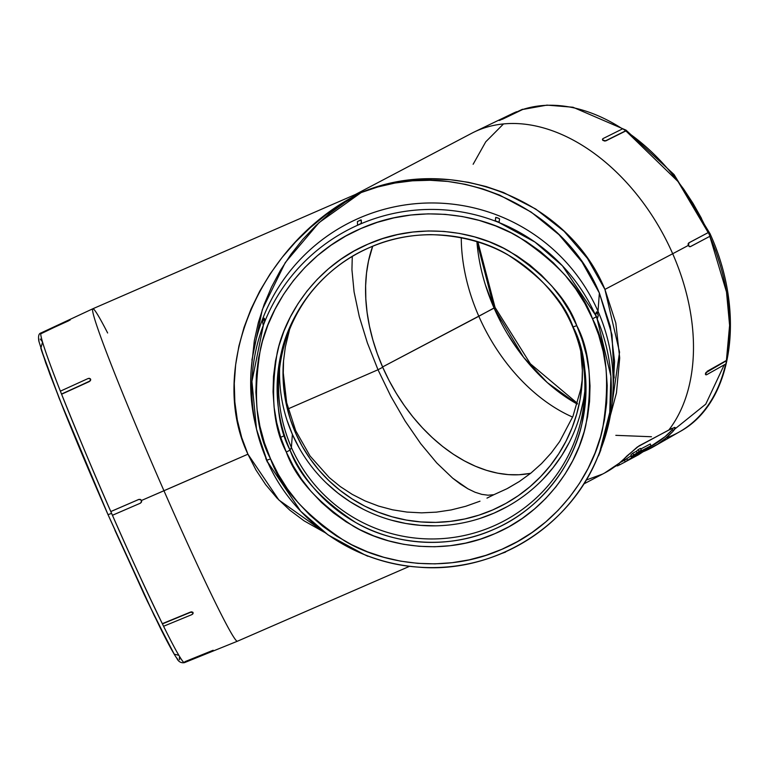 <?xml version="1.0" encoding="UTF-8"?>
<svg xmlns="http://www.w3.org/2000/svg" width="768" height="768" viewBox="0 0 768 768"><rect width="100%" height="100%" fill="white"/><g stroke="black" fill="none" stroke-linecap="round" stroke-linejoin="round"><path stroke-width="1.15" d="M628.656 459.888L640.387 453.331L628.31 460.176L636.48 454.992L640.694 452.938L638.294 454.742L628.301 460.176M638.938 453.629L639.178 454.176L638.938 453.629M625.44 461.798L645.552 450.154A181.066 122.323 -117.8 0 0 647.53 448.646L633.571 455.99A181.066 122.323 62.2 0 1 631.594 457.498L633.37 456.557L631.738 457.594L633.37 456.557L631.594 457.498L630.845 455.779A179.232 121.085 -117.8 0 0 631.229 455.501A179.232 121.085 62.2 0 1 630.845 455.779L631.594 457.498A181.066 122.323 -117.8 0 0 633.571 455.99L647.53 448.646A181.066 122.323 62.2 0 1 645.552 450.154L638.621 454.714L625.181 461.904L631.738 457.594L627.552 460.301L626.813 458.602L627.552 460.301L625.718 461.501M624.979 459.811L628.042 457.795L625.315 459.802M630.989 455.894L629.443 456.883L630.989 455.894M488.246 293.309L493.987 307.661L495.053 307.421L494.083 308.093L523.613 357.312L547.286 382.579L577.219 404.074A154.454 104.352 -117.8 0 1 494.083 308.093L382.579 366.941L478.829 316.272A153.168 103.478 62.2 0 1 461.27 237.542A153.168 103.478 -117.8 0 0 478.829 316.272L495.053 307.421L530.371 363.782L577.44 403.344M615.821 435.341L651.456 436.742M672.95 430.541L705.763 404.141L724.214 364.848M709.008 233.962L710.045 233.741C746.15 312.96 733.181 402.97 679.661 431.75A179.779 121.45 -117.8 0 0 725.645 364.042M709.824 236.333L726.499 291.955L729.6 325.363L726.413 360.461A179.779 121.45 -117.8 0 0 709.824 236.333M679.037 432.106A179.779 121.45 62.2 0 1 666.71 437.741M108.029 514.656L154.109 615.331L174.24 654.182L178.858 655.306M184.541 662.602A179.779 7.325 -113.5 0 1 177.216 652.464M112.445 515.28A179.779 7.325 66.5 0 0 162.317 623.683C143.798 585.293 127.181 549.149 112.435 515.261L140.419 503.174L112.435 515.29L110.803 511.565L138.787 499.459L140.352 499.402L141.475 500.486L163.958 490.752A181.267 7.392 66.5 0 0 237.475 641.203A181.267 7.392 -113.5 0 1 163.958 490.752A181.267 7.392 -113.5 0 1 92.794 308.784A181.267 7.392 -113.5 0 1 107.635 332.976M111.61 513.408L108.019 514.646L111.61 513.408M266.054 458.333L265.402 456.768L266.054 458.333A179.779 179.088 4.3 0 1 256.512 429.187L266.054 458.333A179.779 179.088 -175.7 0 0 266.861 460.195A179.779 179.088 4.3 0 0 266.87 460.205L270.566 458.918C256.176 431.971 252.826 395.222 260.515 348.662C270.096 303.466 306.202 251.597 361.123 228.451C415.488 204.038 478.243 212.87 518.074 236.573C557.606 262.579 582.422 289.987 592.512 318.806C606.902 345.744 610.253 382.502 602.563 429.053C592.982 474.259 556.877 526.118 501.955 549.264C447.59 573.686 384.835 564.845 345.014 541.152C305.472 515.146 280.656 487.728 270.566 458.918L266.861 460.205A179.779 179.088 -175.7 0 0 267.686 462.048L300.672 511.21L328.147 534.95L364.157 554.506A179.779 179.088 -175.7 0 0 367.949 555.984A179.779 179.088 -175.7 0 0 501.744 553.44A179.779 179.088 -175.7 0 0 505.469 551.818A179.779 179.088 -175.7 0 0 598.214 455.77A179.779 179.088 -175.7 0 0 598.637 454.714A179.779 179.088 -175.7 0 0 599.702 451.987L609.744 412.397L610.906 376.195L597.072 318.701A179.779 179.088 -175.7 0 0 596.266 316.838L592.512 318.806L598.637 334.858L603.158 351.446L606.019 368.381L607.21 385.517L606.701 402.691L604.502 419.722L600.643 436.464L595.152 452.746L588.086 468.413L579.514 483.312L569.52 497.299L558.192 510.25L545.645 522.019L532.003 532.512L517.392 541.622L501.955 549.264L485.837 555.36L469.2 559.853L452.189 562.694L434.995 563.866L417.754 563.347L400.656 561.158L383.846 557.299L367.507 551.818L351.773 544.771L336.816 536.227L322.771 526.262L309.763 514.973L297.936 502.464L287.395 488.861L278.246 474.298L270.566 458.918L264.442 442.858L259.92 426.278L257.059 409.334L255.878 392.198L256.378 375.034L258.576 357.994L262.435 341.251L267.926 324.97L274.992 309.312L283.565 294.413L293.558 280.416L304.886 267.475L317.434 255.696L331.075 245.203L345.686 236.093L361.123 228.451L377.242 222.355L393.888 217.872L410.89 215.021L428.083 213.85L445.325 214.368L462.422 216.566L479.232 220.416L495.571 225.898L511.306 232.944L526.262 241.488L540.317 251.462L553.315 262.752L565.142 275.251L575.683 288.854L584.832 303.418L592.512 318.806L596.266 316.838A179.779 179.088 -175.7 0 0 595.44 314.976L596.371 312L597.523 313.546L598.282 315.6L597.072 318.701A179.779 179.088 4.3 0 1 599.702 451.987L600.922 449.731L598.493 455.875L600.922 449.731L599.702 451.987A179.779 179.088 4.3 0 1 598.214 455.77M549.168 288.845A154.454 153.869 4.3 0 1 561.773 305.837A154.454 153.869 4.3 0 1 573.072 326.938C585.715 350.63 588.662 382.934 581.914 423.859C573.485 463.594 541.747 509.184 493.459 529.536C445.67 551.002 390.509 543.226 355.498 522.394C320.746 499.536 298.925 475.44 290.054 450.106L286.31 452.064C295.411 478.061 317.798 502.8 353.472 526.262C389.395 547.642 446.016 555.61 495.072 533.578C544.627 512.698 577.2 465.907 585.84 425.126C592.781 383.117 589.757 349.968 576.778 325.651L573.072 326.938L572.045 325.306A153.168 152.582 -175.7 0 0 561.312 305.117M283.277 372.922L283.565 360.317L283.277 372.922L286.666 402.691L283.277 372.922M289.584 329.482L285.331 346.982L283.469 361.498L283.037 376.118L284.045 390.72L286.483 405.158L290.333 419.28L295.555 432.97A149.702 149.136 4.3 0 0 457.891 520.301A149.702 149.136 4.3 0 0 581.99 384.413A149.702 149.136 4.3 0 0 580.742 351.197L582.374 370.435L581.942 385.056L580.07 399.571L576.778 413.837L572.102 427.709L566.083 441.053L558.778 453.754L550.262 465.667L540.614 476.698L529.93 486.73L518.304 495.677L505.853 503.434L492.691 509.942L478.963 515.136L464.784 518.966L450.298 521.386L435.648 522.384L420.96 521.942L406.387 520.07L392.074 516.787L378.144 512.122L364.742 506.122L351.994 498.835L340.022 490.339L328.954 480.72L318.874 470.074L309.888 458.486L302.093 446.074L295.555 432.97L295.718 430.752L286.666 402.691L295.718 430.752L295.555 432.97A149.702 149.136 4.3 0 1 283.411 362.141L283.421 362.112M280.685 437.299L284.554 435.61L280.685 437.299M378 369.754L288.134 408.864L378 369.754L367.373 342.874L378 369.754L382.723 367.267L378 369.754L390.778 396.192L378 369.754M359.29 316.57L367.373 342.874L359.29 316.57L354.077 291.859L359.29 316.57M351.936 269.693L354.077 291.859L351.936 269.693L352.282 256.435L351.936 269.693M490.118 223.872L488.112 223.018M372.691 246.24A149.702 101.136 -117.8 0 0 382.723 367.267L377.309 353.712L372.874 339.974L369.456 326.179L367.094 312.461L365.818 298.944L365.626 285.782L366.518 273.082L368.506 260.966L372.691 246.24M279.619 368.448A153.168 152.582 -175.7 0 0 292.378 434.352L291.398 447.446A153.168 152.582 4.3 0 1 278.986 374.986A153.168 152.582 4.3 0 1 315.629 286.79A153.168 152.582 -175.7 0 0 291.398 447.446L290.054 450.106A154.454 153.869 4.3 0 1 315.062 287.434C327.869 272.842 342.883 261.043 360.134 252.058C382.224 240.691 405.696 234.883 430.57 234.662C486.547 235.997 530.275 259.728 561.773 305.837M561.302 305.098A153.168 152.582 4.3 0 1 572.045 325.306L573.072 326.938A154.454 153.869 4.3 0 1 493.459 529.536A154.454 153.869 4.3 0 1 290.054 450.106L291.398 447.446A153.168 152.582 -175.7 0 0 493.104 526.214A153.168 152.582 -175.7 0 0 572.045 325.306A153.168 152.582 4.3 0 1 584.467 397.776A153.168 152.582 4.3 0 1 457.498 536.803A153.168 152.582 4.3 0 1 291.398 447.446L292.378 434.352A153.168 152.582 -175.7 0 0 455.222 524.218A153.168 152.582 -175.7 0 0 584.813 391.21M476.89 241.459A154.454 104.352 -117.8 0 0 494.083 308.093L476.89 241.459M612.701 397.037L614.573 361.315L610.358 326.563L599.366 293.03L598.013 311.27A181.267 180.576 4.3 0 1 612.701 397.037A181.267 180.576 4.3 0 1 600.672 449.626A181.267 180.576 -175.7 0 0 598.013 311.27L597.389 313.248L598.013 311.27A181.267 180.576 -175.7 0 0 374.746 212.16A181.267 180.576 -175.7 0 0 255.427 424.56L256.512 429.187A179.779 179.088 4.3 0 1 263.424 325.037L251.933 381.418L256.512 429.187L266.861 460.205C292.349 519.869 352.694 562.646 417.638 567.072C494.131 574.205 571.373 526.262 598.646 454.714M192.739 612.163L193.094 612.902L191.76 611.837L190.531 612.067L162.317 623.683L190.531 612.067L192.816 612.365L192.768 613.987L191.789 614.65L163.574 626.266A179.779 7.325 66.5 0 0 184.522 662.621C182.602 663.091 178.915 662.717 176.976 658.541C173.491 653.501 167.914 643.258 160.234 627.821L144.029 594.192L108.019 514.646C91.498 476.976 76.838 442.253 64.032 410.477L45.706 362.87L38.851 341.136C38.064 336.163 38.794 333.437 41.04 332.938L92.794 308.784A181.267 7.392 66.5 0 0 163.958 490.752L247.93 454.205L278.899 500.045L324.586 532.397L304.128 520.867L289.882 510.221L277.018 498.106L265.67 484.646L255.946 469.968L247.93 454.205L141.475 500.486L141.504 502.061L140.419 503.174L141.638 501.475M583.699 484.013L604.646 472.992A181.267 122.467 -117.8 0 0 626.88 456.019L639.091 445.834L668.736 430.138A181.267 122.467 -117.8 0 0 672.691 253.738L604.925 289.402L615.811 323.002L619.709 357.955L616.454 392.909L610.33 415.661L619.555 352.147L604.925 289.402L672.691 253.738A181.267 122.467 62.2 0 1 668.736 430.138L674.774 427.373L674.918 428.947L673.21 431.126A180.845 122.179 62.2 0 1 653.52 446.717A180.845 122.179 62.2 0 1 643.286 451.68L657.456 444.317L665.674 438.24L673.21 431.126L672.528 429.571L673.21 431.126L675.245 428.16M707.078 371.347L726.413 360.461L707.078 371.347M706.061 372.346L705.446 373.718L706.061 372.346M705.408 374.285L705.446 373.718L705.408 374.285M688.291 245.443L672.691 253.738L688.291 245.443L689.242 246.557L688.09 243.926L688.291 245.443M689.837 246.739L690.394 246.624M112.435 515.29L110.803 511.546L138.787 499.43L140.352 499.43L141.475 500.506L140.352 499.402L138.787 499.43L110.803 511.546C96.029 478.195 79.622 439.085 61.594 394.214A179.779 7.325 66.5 0 0 110.803 511.546L138.787 499.459L141.014 499.862L141.504 502.061M90.691 379.997L89.347 381.571L61.594 394.214L90.317 380.813L61.594 394.214L60.374 391.162A179.779 7.325 -113.5 0 1 40.733 333.84A179.779 7.325 66.5 0 0 60.384 391.162L88.128 378.518L89.328 378.298L90.595 379.19M70.147 319.613L40.618 333.562L68.822 320.726M69.59 319.997L40.733 333.84L40.646 333.216L70.013 319.613M264.365 318.317L264.912 321.264A179.779 179.088 4.3 0 1 357.658 225.216A179.779 179.088 -175.7 0 0 264.912 321.264A179.779 179.088 -175.7 0 0 263.424 325.037A179.779 179.088 4.3 0 1 264.912 321.264L264.365 318.317M263.846 318.624L262.608 321.984L264.086 318.211L264.912 321.264L263.424 325.037L264.634 321.158L263.846 318.624L264.355 318.307M361.267 220.205L361.392 223.594A179.779 179.088 4.3 0 1 495.187 221.05L495.782 217.373L497.712 217.891L499.574 218.851L498.979 222.528A179.779 179.088 4.3 0 1 595.44 314.976L562.454 265.824L534.979 242.083L498.979 222.528A179.779 179.088 -175.7 0 0 495.187 221.05A179.779 179.088 -175.7 0 0 361.392 223.594A179.779 179.088 -175.7 0 0 357.658 225.216A179.779 179.088 4.3 0 1 361.392 223.594L361.267 220.205M360.595 220.013L357.418 221.558L361.152 219.936L361.392 223.594L357.658 225.216L361.267 223.315L361.152 219.936L360.595 220.013L361.267 220.195M495.677 217.651L495.293 220.771L495.782 217.363M596.458 312.067L596.928 312.288L595.44 314.976L596.371 312M90.288 378.72L90.518 380.141L89.27 381.398L61.507 394.042L60.374 391.162L88.128 378.518L90.288 378.72L90.317 380.813L90.374 378.883L90.72 379.786M70.224 319.93L69.715 320.256L70.118 319.872M193.027 612.557L190.618 612.278L162.403 623.894L163.574 626.266L162.317 623.683L190.531 612.067L192.826 612.25M690.586 246.557L710.006 236.237L708.365 232.522L688.954 242.832L688.474 245.386L689.434 246.499L690.586 246.557L689.434 246.499L688.474 245.386L688.762 242.899L688.09 243.926L688.762 242.899L708.182 232.589A179.779 121.45 -117.8 0 0 625.69 131.002L605.894 140.851L604.522 141.024L602.602 140.074L602.496 139.19L603.072 140.506L605.894 140.851L603.12 140.275L602.448 139.382L602.938 138.624L622.733 128.774L625.738 130.771L605.942 140.621L604.57 140.794L602.65 139.843L602.938 138.624L622.733 128.774L625.738 130.771L678.048 181.565L708.182 232.589L688.762 242.899L708.365 232.522L710.006 236.237L690.24 246.682M706.282 372.49L726.634 360.614L725.942 363.878L706.598 374.755L705.782 374.794L705.658 373.853L707.299 371.491L726.413 360.461L725.942 363.878L706.598 374.755L705.619 374.419L706.282 372.49M499.603 120.106L522.518 109.248L499.718 120.365M499.757 120.173L499.19 120.499M516.566 111.744A179.779 121.45 -117.8 0 0 512.227 113.683L474.278 131.971A181.267 122.467 62.2 0 1 672.691 253.738A181.267 122.467 -117.8 0 0 471.658 133.296L355.104 194.64M622.502 128.89A179.779 121.45 -117.8 0 0 522.634 109.517A179.779 121.45 62.2 0 1 578.582 108.998M587.472 258.432L604.925 289.402C568.474 200.026 451.613 153.6 361.19 192.557L378.317 186.624L395.971 182.342L413.99 179.76L432.202 178.886L450.422 179.741L468.49 182.314L486.221 186.576L503.453 192.49L535.738 209.03L564.106 231.293L587.472 258.432M255.994 426.874A181.267 180.576 4.3 0 1 251.165 370.061A181.267 180.576 4.3 0 1 401.434 205.517A181.267 180.576 4.3 0 1 598.013 311.27L599.366 293.03L582.019 261.994L558.97 234.653L531.11 212.045L499.517 195.053L482.698 188.88L465.398 184.33L447.802 181.45L430.07 180.278L412.378 180.816L394.886 183.053L377.77 186.979L361.19 192.557C260.851 241.661 206.554 367.104 247.93 454.205L241.699 437.52L237.331 420.077L234.845 402.029L234.278 383.558L235.632 364.838L238.906 346.061L244.042 327.398L251.011 309.024L259.747 291.13L270.154 273.869L282.134 257.424L295.574 241.958L310.358 227.597L326.323 214.502L343.325 202.781L361.19 192.557L355.459 194.458L361.19 192.557L355.603 194.4L92.794 308.784M715.325 249.888L720.538 266.016M673.421 175.546L683.664 189.082L693.062 203.424L701.53 218.438M485.405 284.928L493.987 307.661L500.698 321.677M508.339 335.222L516.816 348.173M576.778 325.651L569.846 311.77L561.59 298.637L552.077 286.358L541.411 275.078L529.68 264.893L516.998 255.898L503.501 248.189L489.312 241.834L474.566 236.89L459.408 233.414L443.971 231.427L428.429 230.966L412.906 232.022L397.565 234.586L382.55 238.637L368.006 244.138L354.077 251.03L340.896 259.248L328.589 268.714L317.27 279.341L307.046 291.024L298.032 303.648L290.294 317.088L283.92 331.219L278.966 345.907L275.491 361.008L273.504 376.378L273.053 391.872L274.118 407.338L276.701 422.621L280.781 437.578L286.31 452.064L293.232 465.946L301.488 479.088L311.002 491.357L321.677 502.637L333.398 512.822L346.08 521.818L359.578 529.526L373.766 535.891L388.512 540.826L403.67 544.31L419.107 546.288L434.65 546.758L450.173 545.702L465.514 543.13L480.528 539.078L495.072 533.578L509.002 526.694L522.182 518.467L534.49 509.002L545.808 498.374L556.032 486.701L565.046 474.077L572.784 460.637L579.158 446.496L584.112 431.808L587.587 416.707L589.574 401.338L590.026 385.843L588.96 370.387L586.378 355.104L582.298 340.138L576.778 325.651C567.667 299.654 545.28 274.925 509.606 251.462C473.683 230.083 417.062 222.106 368.006 244.138C318.461 265.018 285.878 311.818 277.238 352.589C270.298 394.598 273.322 427.757 286.31 452.064L290.054 450.106C277.411 426.422 274.464 394.118 281.222 353.184C289.642 313.459 321.379 267.859 369.667 247.517C417.456 226.051 472.627 233.818 507.629 254.65C542.39 277.507 564.202 301.603 573.072 326.938L576.778 325.651M114.922 530.275L147.331 601.171L170.717 648.019M176.208 657.293L177.994 659.654M179.568 659.76L179.338 657.494M42.106 341.424L40.32 339.053M38.746 338.947L38.966 341.222M41.443 350.294L49.978 374.467L63.6 409.402L101.117 498.835M614.131 377.952L611.99 334.81L599.366 293.03C562.838 203.702 448.646 155.539 361.19 192.557L345.139 202.157L329.933 213.254L315.734 225.754L302.669 239.52L290.87 254.438L280.445 270.346L271.498 287.098L264.115 304.531L258.365 322.483L254.304 340.781L251.165 370.061M572.63 417.091A153.168 103.478 62.2 0 1 478.829 316.272A153.168 103.478 -117.8 0 0 572.63 417.091M529.286 473.51L519.072 474.749L508.474 474.634L497.597 473.165L486.538 470.352L475.402 466.234L464.304 460.848L453.35 454.243L442.637 446.477L432.278 437.635L422.371 427.795L413.011 417.062L404.285 405.523L396.278 393.302L389.069 380.506L382.723 367.267A149.702 101.136 -117.8 0 0 530.765 473.213M581.942 339.043L582.307 340.656M287.04 420.346L292.378 434.352L299.069 447.763M326.554 483.206L337.882 493.056L350.131 501.744L363.168 509.194M391.133 520.109L405.782 523.469L420.691 525.379L435.715 525.83M480.029 518.419L494.083 513.11L507.542 506.448M543.11 479.088L552.979 467.808L561.696 455.616L569.174 442.627M580.109 414.778L583.478 400.186M405.206 421.171L390.778 396.192L405.206 421.171L420.739 443.712L405.206 421.171M436.771 462.97L420.739 443.712L436.771 462.97L452.698 478.186L436.771 462.97M460.426 484.099L452.698 478.186L467.894 488.794L460.426 484.099M475.037 492.23L467.894 488.794L475.037 492.23L481.786 494.371L475.037 492.23M488.074 495.206L481.786 494.371L488.074 495.206L493.834 494.717L488.074 495.206M506.947 488.736L493.834 494.717L506.947 488.736L519.36 481.498L507.802 488.294M530.947 473.069L519.36 481.498L530.947 473.069L541.594 463.536L530.947 473.069M551.213 452.986L541.594 463.536L551.213 452.986L559.69 441.514L551.213 452.986M572.957 416.294L559.69 441.514L572.957 416.294L580.867 388.829L572.957 416.294M582.288 379.123L580.867 388.829L582.288 379.133M486.979 498.115L493.834 494.717L486.979 498.115M465.734 506.275L480 501.187L465.734 506.275L451.152 509.933L465.734 506.275M436.406 512.141L451.152 509.933L436.406 512.141L421.642 512.851L436.406 512.141M406.982 512.074L421.642 512.851L406.982 512.074L392.592 509.818L406.982 512.074M378.595 506.093L392.592 509.818L378.595 506.093L365.126 500.947L378.595 506.093M352.32 494.429L365.126 500.947L352.32 494.429L340.31 486.595L352.32 494.429M329.194 477.523L340.31 486.595L329.194 477.523L310.07 456.019L329.194 477.523M295.718 430.752L310.07 456.019L295.718 430.752M355.603 194.4L361.19 192.557L319.027 222.653L285.245 262.627L262.32 309.571L251.914 360.058M42.528 342.067L40.838 348.336L59.117 398.16L108.019 514.627M503.539 123.898L485.75 141.811L473.136 164.275M586.118 480.077L602.266 474.192M604.579 473.03L619.344 463.123L637.219 447.082L671.347 428.63L675.197 427.622M650.131 446.746L665.011 436.723L672.528 429.571A179.232 121.085 -117.8 0 1 650.208 446.707L649.402 447.13M640.8 448.982L650.285 443.99L651.043 445.728A181.066 122.323 62.2 0 1 649.123 447.36L631.68 456.538A181.066 122.323 -117.8 0 0 633.61 454.906L637.094 453.072L636.336 451.334A179.232 121.085 -117.8 0 0 638.218 449.626L640.541 448.397L641.309 450.144A181.066 122.323 62.2 0 1 639.418 451.843L651.043 445.728L650.285 443.99L640.8 448.982M632.842 453.168L636.336 451.334L632.842 453.168L633.61 454.906L632.842 453.168A179.232 121.085 62.2 0 1 630.931 454.81A179.232 121.085 -117.8 0 0 632.842 453.168M628.042 457.795L629.443 456.883M602.448 139.382L602.938 138.624M625.69 131.002L605.894 140.851L625.69 131.002M522.634 109.517L502.378 119.28L522.634 109.517M706.598 374.755L705.782 374.794M163.574 626.266L191.789 614.65L193.056 613.555L192.816 612.365M213.149 650.256L184.838 661.709M213.13 650.611L184.819 662.064M367.843 556.262L364.147 554.506L367.843 556.262M505.594 552.086L501.744 553.45L505.594 552.086M598.493 455.875L600.922 449.731L598.493 455.875M596.65 311.885L595.44 314.976A179.779 179.088 4.3 0 1 596.266 316.838A179.779 179.088 4.3 0 1 597.072 318.701L595.718 314.861L597.35 318.576L598.282 315.6L596.928 312.288M495.293 220.771L495.187 221.05A179.779 179.088 4.3 0 1 498.979 222.528L495.293 220.771L499.085 222.25L499.574 218.851L499.046 218.477L495.782 217.373L495.293 220.771M357.418 221.558L357.542 224.947L357.418 221.558M262.608 321.984L263.155 324.931L262.608 321.984M267.418 462.173L265.786 458.448L267.418 462.173M624.97 459.302L621.11 461.923M619.632 464.851L625.517 461.76L619.632 464.851L618.998 463.411L619.632 464.851A181.066 122.323 62.2 0 1 617.462 465.907A181.066 122.323 -117.8 0 0 619.632 464.851M617.05 464.976L617.462 465.907L617.05 464.976M614.861 466.627L617.232 465.379L614.861 466.627M630.931 454.81L631.68 456.538L630.931 454.81M638.986 451.373L641.309 450.144L640.541 448.397L638.218 449.626L638.986 451.373L638.218 449.626A179.232 121.085 62.2 0 1 636.336 451.334L637.094 453.072A181.066 122.323 -117.8 0 0 638.986 451.373A181.066 122.323 62.2 0 1 637.094 453.072L633.61 454.906A181.066 122.323 62.2 0 1 631.68 456.538L649.123 447.36A181.066 122.323 -117.8 0 0 651.043 445.728L639.418 451.843A181.066 122.323 -117.8 0 0 641.309 450.144L638.986 451.373M503.654 548.592L496.781 551.424M625.171 461.904L624.432 460.214M409.651 566.266L237.475 641.203L184.522 662.621M679.661 431.75L653.52 446.717M512.227 113.683L516.624 111.715M522.624 109.498L546.97 105.12L572.986 107.242L626.045 130.147L674.054 174.538L710.045 233.741M495.053 307.421L477.859 241.757M624.451 460.262L619.901 462.662"/></g></svg>
